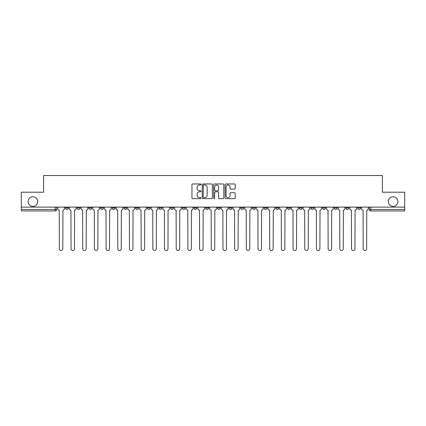 <?xml version="1.0" encoding="UTF-8"?>
<svg xmlns="http://www.w3.org/2000/svg" width="426" height="426" viewBox="0 0 426 426"><rect width="100%" height="100%" fill="white"/><g stroke="black" fill="none" stroke-linecap="round" stroke-linejoin="round"><path stroke-width="0.64" d="M201.013 184.474A0.517 0.517 0 0 0 200.502 183.957L192.685 183.957A0.735 0.735 0 0 0 191.95 184.698L191.95 197.93A0.735 0.735 0 0 0 192.685 198.665L200.502 198.665A0.517 0.517 0 0 0 201.013 198.154A0.517 0.517 0 0 0 200.502 197.637L199.49 197.637A2.354 2.354 0 0 1 197.137 195.284L197.137 194.181A2.354 2.354 0 0 1 199.49 191.828L200.502 191.828A0.517 0.517 0 0 0 201.013 191.311A0.517 0.517 0 0 0 200.502 190.8L199.49 190.8A2.354 2.354 0 0 1 197.137 188.446L197.137 187.344A2.354 2.354 0 0 1 199.49 184.99L200.502 184.99A0.517 0.517 0 0 0 201.013 184.474M388.294 201.578A4.792 4.792 0 0 0 393.086 206.37A4.792 4.792 0 0 0 397.884 201.578A4.792 4.792 0 0 0 393.086 196.78A4.792 4.792 0 0 0 388.294 201.578M28.116 201.578A4.792 4.792 0 0 0 32.914 206.37A4.792 4.792 0 0 0 37.706 201.578A4.792 4.792 0 0 0 32.914 196.78A4.792 4.792 0 0 0 28.116 201.578M357.579 207.941L357.579 207.121L357.579 207.941A1.496 1.496 0 0 0 359.081 209.443A1.496 1.496 0 0 1 357.579 207.941L360.577 207.941A1.496 1.496 0 0 1 359.081 209.443A1.496 1.496 0 0 0 360.577 207.941A1.496 1.496 0 0 1 359.081 209.443M345.896 207.121L345.896 207.941L348.889 207.941A1.496 1.496 0 0 1 347.392 209.443A1.496 1.496 0 0 1 345.896 207.941L345.896 207.121M310.836 207.941L310.836 207.121L310.836 207.941A1.496 1.496 0 0 0 312.333 209.443A1.496 1.496 0 0 1 310.836 207.941L313.834 207.941A1.496 1.496 0 0 1 312.333 209.443M299.148 207.941L299.148 207.121L299.148 207.941A1.496 1.496 0 0 0 300.649 209.443A1.496 1.496 0 0 1 299.148 207.941L302.146 207.941A1.496 1.496 0 0 1 300.649 209.443M264.088 207.121L264.088 207.941L267.086 207.941A1.496 1.496 0 0 1 265.59 209.443A1.496 1.496 0 0 1 264.088 207.941L264.088 207.121M252.405 207.121L252.405 207.941L255.398 207.941A1.496 1.496 0 0 1 253.901 209.443A1.496 1.496 0 0 1 252.405 207.941L252.405 207.121M193.974 207.121L193.974 207.941L196.966 207.941A1.496 1.496 0 0 1 195.47 209.443A1.496 1.496 0 0 1 193.974 207.941L193.974 207.121M170.602 207.121L170.602 207.941L173.595 207.941A1.496 1.496 0 0 1 172.099 209.443A1.496 1.496 0 0 1 170.602 207.941L170.602 207.121M158.914 207.121L158.914 207.941L161.912 207.941A1.496 1.496 0 0 1 160.41 209.443A1.496 1.496 0 0 1 158.914 207.941L158.914 207.121M147.226 207.121L147.226 207.941L150.224 207.941A1.496 1.496 0 0 1 148.727 209.443A1.496 1.496 0 0 1 147.226 207.941L147.226 207.121M123.854 207.121L123.854 207.941L126.852 207.941A1.496 1.496 0 0 1 125.35 209.443A1.496 1.496 0 0 1 123.854 207.941L123.854 207.121M112.166 207.941L112.166 207.121L112.166 207.941A1.496 1.496 0 0 0 113.667 209.443A1.496 1.496 0 0 1 112.166 207.941L115.164 207.941A1.496 1.496 0 0 1 113.667 209.443A1.496 1.496 0 0 0 115.164 207.941A1.496 1.496 0 0 1 113.667 209.443M100.483 207.941L100.483 207.121L100.483 207.941A1.496 1.496 0 0 0 101.979 209.443A1.496 1.496 0 0 1 100.483 207.941L103.481 207.941A1.496 1.496 0 0 1 101.979 209.443M88.794 207.121L88.794 207.941L91.792 207.941A1.496 1.496 0 0 1 90.296 209.443A1.496 1.496 0 0 1 88.794 207.941L88.794 207.121M234.492 189.144A0.735 0.735 0 0 0 235.227 188.409L235.227 184.698A0.735 0.735 0 0 0 234.492 183.957L225.812 183.957A0.735 0.735 0 0 0 225.077 184.698L225.077 197.93A0.735 0.735 0 0 0 225.812 198.665L234.492 198.665A0.735 0.735 0 0 0 235.227 197.93L235.227 193.447A0.735 0.735 0 0 0 234.492 192.712L230.775 192.712A0.735 0.735 0 0 0 230.04 193.447L230.04 195.667A1.965 1.965 0 0 1 228.075 197.637A1.965 1.965 0 0 1 226.105 195.667L226.105 186.955A1.965 1.965 0 0 1 228.075 184.99A1.965 1.965 0 0 1 230.04 186.955L230.04 188.409A0.735 0.735 0 0 0 230.775 189.144L234.492 189.144M21.3 207.121L21.3 192.211L43.622 192.211L43.622 175.507L382.378 175.507L382.378 192.211L404.7 192.211L404.7 207.121L21.3 207.121L21.3 209.443L56.733 209.443L56.733 207.121M212.356 184.698A0.735 0.735 0 0 0 211.621 183.957L202.946 183.957A0.735 0.735 0 0 0 202.212 184.698L202.212 197.93A0.735 0.735 0 0 0 202.946 198.665L211.621 198.665A0.735 0.735 0 0 0 212.356 197.93L212.356 184.698M214.379 183.957L223.054 183.957A0.735 0.735 0 0 1 223.788 184.698L223.788 197.93A0.735 0.735 0 0 1 223.054 198.665L219.342 198.665A0.735 0.735 0 0 1 218.607 197.93L218.607 192.563A0.735 0.735 0 0 0 217.872 191.828L215.407 191.828A0.735 0.735 0 0 0 214.672 192.563L214.672 198.154A0.517 0.517 0 0 1 214.156 198.665A0.517 0.517 0 0 1 213.644 198.154L213.644 184.698A0.735 0.735 0 0 1 214.379 183.957M369.267 207.121L369.267 209.443L404.7 209.443L404.7 210.939L370.764 210.939A1.496 1.496 0 0 1 369.267 209.443L369.267 207.121M404.7 207.121L404.7 209.443M55.236 207.121L55.236 210.939A1.496 1.496 0 0 0 56.733 209.443A1.496 1.496 0 0 1 55.236 210.939L21.3 210.939L21.3 209.443M360.577 207.121L360.577 207.941M348.889 207.121L348.889 207.941A1.496 1.496 0 0 1 347.392 209.443A1.496 1.496 0 0 0 348.889 207.941L348.889 207.121M337.206 207.121L337.206 207.941A1.496 1.496 0 0 1 335.704 209.443A1.496 1.496 0 0 1 334.208 207.941L337.206 207.941L337.206 207.121M334.208 207.121L334.208 207.941M325.517 207.121L325.517 207.941A1.496 1.496 0 0 1 324.021 209.443A1.496 1.496 0 0 1 322.519 207.941L325.517 207.941M322.519 207.121L322.519 207.941M313.834 207.121L313.834 207.941L313.834 207.121M302.146 207.121L302.146 207.941L302.146 207.121M290.457 207.121L290.457 207.941A1.496 1.496 0 0 1 288.961 209.443A1.496 1.496 0 0 1 287.465 207.941L290.457 207.941L290.457 207.121M287.465 207.121L287.465 207.941M278.774 207.121L278.774 207.941A1.496 1.496 0 0 1 277.273 209.443A1.496 1.496 0 0 1 275.776 207.941L278.774 207.941A1.496 1.496 0 0 1 277.273 209.443A1.496 1.496 0 0 0 278.774 207.941M275.776 207.121L275.776 207.941M267.086 207.121L267.086 207.941M255.398 207.121L255.398 207.941M243.715 207.121L243.715 207.941A1.496 1.496 0 0 1 242.218 209.443A1.496 1.496 0 0 1 240.717 207.941L243.715 207.941M240.717 207.121L240.717 207.941M232.026 207.121L232.026 207.941A1.496 1.496 0 0 1 230.53 209.443A1.496 1.496 0 0 1 229.034 207.941L232.026 207.941A1.496 1.496 0 0 1 230.53 209.443A1.496 1.496 0 0 0 232.026 207.941M229.034 207.121L229.034 207.941M220.343 207.121L220.343 207.941A1.496 1.496 0 0 1 218.842 209.443A1.496 1.496 0 0 1 217.345 207.941A1.496 1.496 0 0 0 218.842 209.443M217.345 207.121L217.345 207.941L220.343 207.941M208.655 207.121L208.655 207.941A1.496 1.496 0 0 1 207.158 209.443A1.496 1.496 0 0 1 205.657 207.941L208.655 207.941M205.657 207.121L205.657 207.941M196.966 207.121L196.966 207.941M185.283 207.121L185.283 207.941A1.496 1.496 0 0 1 183.782 209.443A1.496 1.496 0 0 1 182.285 207.941L185.283 207.941M182.285 207.121L182.285 207.941M173.595 207.121L173.595 207.941M161.912 207.121L161.912 207.941M150.224 207.121L150.224 207.941L150.224 207.121M138.535 207.121L138.535 207.941A1.496 1.496 0 0 1 137.039 209.443A1.496 1.496 0 0 1 135.543 207.941A1.496 1.496 0 0 0 137.039 209.443M135.543 207.121L135.543 207.941L138.535 207.941M126.852 207.121L126.852 207.941A1.496 1.496 0 0 1 125.35 209.443A1.496 1.496 0 0 0 126.852 207.941L126.852 207.121M115.164 207.121L115.164 207.941M103.481 207.121L103.481 207.941L103.481 207.121M91.792 207.121L91.792 207.941A1.496 1.496 0 0 1 90.296 209.443A1.496 1.496 0 0 0 91.792 207.941L91.792 207.121M77.111 207.121L77.111 207.941L80.104 207.941L80.104 207.121L80.104 207.941A1.496 1.496 0 0 1 78.608 209.443A1.496 1.496 0 0 1 77.111 207.941A1.496 1.496 0 0 0 78.608 209.443A1.496 1.496 0 0 0 80.104 207.941A1.496 1.496 0 0 1 78.608 209.443M68.421 207.121L68.421 207.941A1.496 1.496 0 0 1 66.919 209.443A1.496 1.496 0 0 1 65.423 207.941L68.421 207.941L68.421 207.121M65.423 207.121L65.423 207.941M203.756 184.99A0.517 0.517 0 0 0 203.239 185.502L203.239 197.121A0.517 0.517 0 0 0 203.756 197.637L204.821 197.637A2.354 2.354 0 0 0 207.174 195.284L207.174 187.344A2.354 2.354 0 0 0 204.821 184.99L203.756 184.99M218.607 186.993A1.965 1.965 0 0 0 216.642 185.028A1.965 1.965 0 0 0 214.672 186.993L214.672 190.065A0.735 0.735 0 0 0 215.407 190.8L217.872 190.8A0.735 0.735 0 0 0 218.607 190.065L218.607 186.993M57.744 208.692L57.744 207.121L57.744 208.692A1.496 1.496 0 0 0 59.241 210.188L59.358 248.768A1.725 1.725 0 0 0 61.078 250.493A1.725 1.725 0 0 0 62.803 248.768L62.915 210.188A1.496 1.496 0 0 0 64.411 208.692L64.411 207.121L64.411 208.692M59.241 210.188L59.358 248.768M62.803 248.768L62.915 210.188M69.433 208.692L69.433 207.121L69.433 208.692A1.496 1.496 0 0 0 70.929 210.188L71.041 248.768A1.725 1.725 0 0 0 72.766 250.493A1.725 1.725 0 0 0 74.486 248.768L74.598 210.188A1.496 1.496 0 0 0 76.1 208.692L76.1 207.121L76.1 208.692M81.116 208.692L81.116 207.121L81.116 208.692A1.496 1.496 0 0 0 82.617 210.188L82.729 248.768A1.725 1.725 0 0 0 84.449 250.493A1.725 1.725 0 0 0 86.174 248.768L86.286 210.188A1.496 1.496 0 0 0 87.783 208.692L87.783 207.121L87.783 208.692M92.804 208.692L92.804 207.121L92.804 208.692A1.496 1.496 0 0 0 94.3 210.188L94.412 248.768A1.725 1.725 0 0 0 96.138 250.493A1.725 1.725 0 0 0 97.858 248.768L97.975 210.188A1.496 1.496 0 0 0 99.471 208.692L99.471 207.121L99.471 208.692M70.929 210.188L71.041 248.768M74.486 248.768L74.598 210.188M82.617 210.188L82.729 248.768M86.174 248.768L86.286 210.188M94.3 210.188L94.412 248.768M97.858 248.768L97.975 210.188M104.492 208.692L104.492 207.121L104.492 208.692A1.496 1.496 0 0 0 105.989 210.188L106.101 248.768A1.725 1.725 0 0 0 107.826 250.493A1.725 1.725 0 0 0 109.546 248.768L109.658 210.188A1.496 1.496 0 0 0 111.159 208.692L111.159 207.121L111.159 208.692M116.176 208.692L116.176 207.121L116.176 208.692A1.496 1.496 0 0 0 117.672 210.188L117.789 248.768A1.725 1.725 0 0 0 119.509 250.493A1.725 1.725 0 0 0 121.234 248.768L121.346 210.188A1.496 1.496 0 0 0 122.842 208.692L122.842 207.121L122.842 208.692M105.989 210.188L106.101 248.768M109.546 248.768L109.658 210.188M117.672 210.188L117.789 248.768M121.234 248.768L121.346 210.188M127.864 208.692L127.864 207.121L127.864 208.692A1.496 1.496 0 0 0 129.36 210.188L129.472 248.768A1.725 1.725 0 0 0 131.197 250.493A1.725 1.725 0 0 0 132.917 248.768L133.029 210.188A1.496 1.496 0 0 0 134.531 208.692L134.531 207.121L134.531 208.692M139.547 208.692L139.547 207.121L139.547 208.692A1.496 1.496 0 0 0 141.049 210.188L141.16 248.768A1.725 1.725 0 0 0 142.88 250.493A1.725 1.725 0 0 0 144.606 248.768L144.718 210.188A1.496 1.496 0 0 0 146.214 208.692L146.214 207.121L146.214 208.692M151.235 208.692L151.235 207.121L151.235 208.692A1.496 1.496 0 0 0 152.732 210.188L152.843 248.768A1.725 1.725 0 0 0 154.569 250.493A1.725 1.725 0 0 0 156.294 248.768L156.406 210.188A1.496 1.496 0 0 0 157.902 208.692L157.902 207.121L157.902 208.692M162.924 208.692L162.924 207.121L162.924 208.692A1.496 1.496 0 0 0 164.42 210.188L164.532 248.768A1.725 1.725 0 0 0 166.257 250.493A1.725 1.725 0 0 0 167.977 248.768L168.089 210.188A1.496 1.496 0 0 0 169.591 208.692L169.591 207.121L169.591 208.692M174.607 208.692L174.607 207.121L174.607 208.692A1.496 1.496 0 0 0 176.108 210.188L176.22 248.768A1.725 1.725 0 0 0 177.94 250.493A1.725 1.725 0 0 0 179.665 248.768L179.777 210.188A1.496 1.496 0 0 0 181.274 208.692L181.274 207.121L181.274 208.692M186.295 208.692L186.295 207.121L186.295 208.692A1.496 1.496 0 0 0 187.791 210.188L187.903 248.768A1.725 1.725 0 0 0 189.629 250.493A1.725 1.725 0 0 0 191.349 248.768L191.46 210.188A1.496 1.496 0 0 0 192.962 208.692L192.962 207.121L192.962 208.692M197.978 208.692L197.978 207.121L197.978 208.692A1.496 1.496 0 0 0 199.48 210.188L199.592 248.768A1.725 1.725 0 0 0 201.312 250.493A1.725 1.725 0 0 0 203.037 248.768L203.149 210.188A1.496 1.496 0 0 0 204.645 208.692L204.645 207.121L204.645 208.692M209.667 208.692L209.667 207.121L209.667 208.692A1.496 1.496 0 0 0 211.163 210.188L211.275 248.768A1.725 1.725 0 0 0 213 250.493A1.725 1.725 0 0 0 214.725 248.768L214.837 210.188A1.496 1.496 0 0 0 216.333 208.692L216.333 207.121L216.333 208.692M129.36 210.188L129.472 248.768M132.917 248.768L133.029 210.188M141.049 210.188L141.16 248.768M144.606 248.768L144.718 210.188M152.732 210.188L152.843 248.768M156.294 248.768L156.406 210.188M164.42 210.188L164.532 248.768M167.977 248.768L168.089 210.188M176.108 210.188L176.22 248.768M179.665 248.768L179.777 210.188M187.791 210.188L187.903 248.768M191.349 248.768L191.46 210.188M199.48 210.188L199.592 248.768M203.037 248.768L203.149 210.188M211.163 210.188L211.275 248.768M214.725 248.768L214.837 210.188M221.355 208.692L221.355 207.121L221.355 208.692A1.496 1.496 0 0 0 222.851 210.188L222.963 248.768A1.725 1.725 0 0 0 224.688 250.493A1.725 1.725 0 0 0 226.408 248.768L226.52 210.188A1.496 1.496 0 0 0 228.022 208.692L228.022 207.121L228.022 208.692M233.038 208.692L233.038 207.121L233.038 208.692A1.496 1.496 0 0 0 234.54 210.188L234.651 248.768A1.725 1.725 0 0 0 236.371 250.493A1.725 1.725 0 0 0 238.097 248.768L238.209 210.188A1.496 1.496 0 0 0 239.705 208.692L239.705 207.121L239.705 208.692M244.726 208.692L244.726 207.121L244.726 208.692A1.496 1.496 0 0 0 246.223 210.188L246.334 248.768A1.725 1.725 0 0 0 248.06 250.493A1.725 1.725 0 0 0 249.78 248.768L249.892 210.188A1.496 1.496 0 0 0 251.393 208.692L251.393 207.121L251.393 208.692M256.409 208.692L256.409 207.121L256.409 208.692A1.496 1.496 0 0 0 257.911 210.188L258.023 248.768A1.725 1.725 0 0 0 259.743 250.493A1.725 1.725 0 0 0 261.468 248.768L261.58 210.188A1.496 1.496 0 0 0 263.076 208.692L263.076 207.121L263.076 208.692M268.098 208.692L268.098 207.121L268.098 208.692A1.496 1.496 0 0 0 269.594 210.188L269.706 248.768A1.725 1.725 0 0 0 271.431 250.493A1.725 1.725 0 0 0 273.157 248.768L273.268 210.188A1.496 1.496 0 0 0 274.765 208.692L274.765 207.121L274.765 208.692M279.786 208.692L279.786 207.121L279.786 208.692A1.496 1.496 0 0 0 281.282 210.188L281.394 248.768A1.725 1.725 0 0 0 283.12 250.493A1.725 1.725 0 0 0 284.84 248.768L284.951 210.188A1.496 1.496 0 0 0 286.453 208.692L286.453 207.121L286.453 208.692M222.851 210.188L222.963 248.768M226.408 248.768L226.52 210.188M234.54 210.188L234.651 248.768M238.097 248.768L238.209 210.188M246.223 210.188L246.334 248.768M249.78 248.768L249.892 210.188M257.911 210.188L258.023 248.768M261.468 248.768L261.58 210.188M269.594 210.188L269.706 248.768M273.157 248.768L273.268 210.188M281.282 210.188L281.394 248.768M284.84 248.768L284.951 210.188M291.469 208.692L291.469 207.121L291.469 208.692A1.496 1.496 0 0 0 292.971 210.188L293.083 248.768A1.725 1.725 0 0 0 294.803 250.493A1.725 1.725 0 0 0 296.528 248.768L296.64 210.188A1.496 1.496 0 0 0 298.136 208.692L298.136 207.121L298.136 208.692M292.971 210.188L293.083 248.768M296.528 248.768L296.64 210.188M303.158 208.692L303.158 207.121L303.158 208.692A1.496 1.496 0 0 0 304.654 210.188L304.766 248.768A1.725 1.725 0 0 0 306.491 250.493A1.725 1.725 0 0 0 308.211 248.768L308.328 210.188A1.496 1.496 0 0 0 309.824 208.692L309.824 207.121L309.824 208.692M304.654 210.188L304.766 248.768M308.211 248.768L308.328 210.188M314.841 208.692L314.841 207.121L314.841 208.692A1.496 1.496 0 0 0 316.342 210.188L316.454 248.768A1.725 1.725 0 0 0 318.174 250.493A1.725 1.725 0 0 0 319.899 248.768L320.011 210.188A1.496 1.496 0 0 0 321.508 208.692L321.508 207.121L321.508 208.692M316.342 210.188L316.454 248.768M319.899 248.768L320.011 210.188M326.529 208.692L326.529 207.121L326.529 208.692A1.496 1.496 0 0 0 328.025 210.188L328.142 248.768A1.725 1.725 0 0 0 329.862 250.493A1.725 1.725 0 0 0 331.588 248.768L331.7 210.188A1.496 1.496 0 0 0 333.196 208.692L333.196 207.121L333.196 208.692M328.025 210.188L328.142 248.768M331.588 248.768L331.7 210.188M338.217 208.692L338.217 207.121L338.217 208.692A1.496 1.496 0 0 0 339.714 210.188L339.826 248.768A1.725 1.725 0 0 0 341.551 250.493A1.725 1.725 0 0 0 343.271 248.768L343.383 210.188A1.496 1.496 0 0 0 344.884 208.692L344.884 207.121L344.884 208.692M339.714 210.188L339.826 248.768M343.271 248.768L343.383 210.188M349.9 208.692L349.9 207.121L349.9 208.692A1.496 1.496 0 0 0 351.402 210.188L351.514 248.768A1.725 1.725 0 0 0 353.234 250.493A1.725 1.725 0 0 0 354.959 248.768L355.071 210.188A1.496 1.496 0 0 0 356.567 208.692L356.567 207.121L356.567 208.692M351.402 210.188L351.514 248.768M354.959 248.768L355.071 210.188M361.589 208.692L361.589 207.121L361.589 208.692A1.496 1.496 0 0 0 363.085 210.188L363.197 248.768A1.725 1.725 0 0 0 364.922 250.493A1.725 1.725 0 0 0 366.642 248.768L366.759 210.188A1.496 1.496 0 0 0 368.256 208.692L368.256 207.121L368.256 208.692M363.085 210.188L363.197 248.768M366.642 248.768L366.759 210.188M370.764 207.121L370.764 210.939"/></g></svg>

